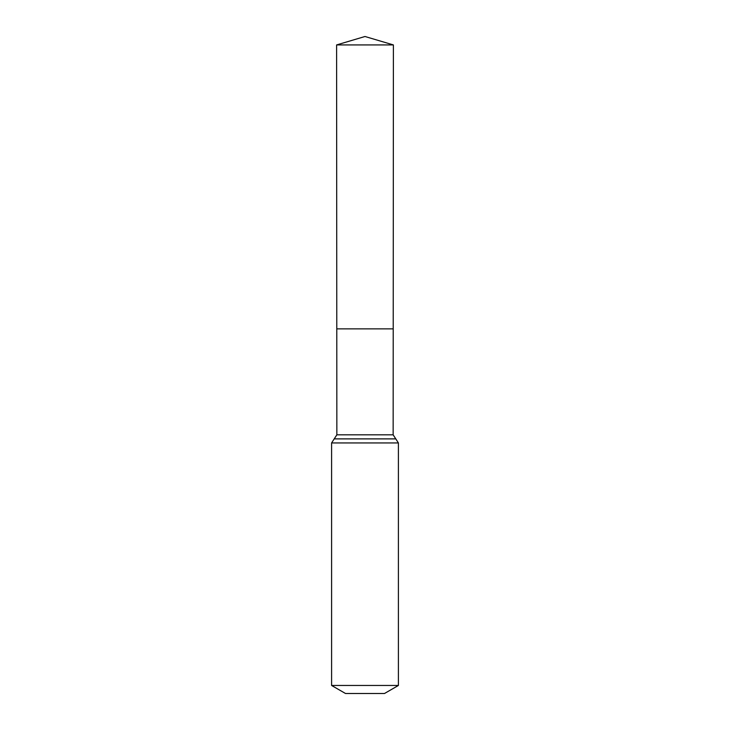 <?xml version="1.0" encoding="UTF-8"?>
<svg xmlns="http://www.w3.org/2000/svg" width="730" height="730" viewBox="0 0 730 730"><rect width="100%" height="100%" fill="white"/><g stroke="black" fill="none" stroke-linecap="round" stroke-linejoin="round"><path stroke-width="1.09" d="M331.593 685.461L398.407 685.461L384.491 693.5L345.509 693.5L331.593 685.461L331.593 442.946L336.849 434.825L393.151 434.825L393.397 44.931L336.603 44.931L365 36.5L393.397 44.931M336.849 434.825L336.785 328.865L393.214 328.865L336.785 328.865L336.603 44.931M398.407 685.461L398.407 442.946L393.151 434.825M365 328.865L393.214 328.865L393.397 44.931L365 36.5M331.593 442.946L398.407 442.946M334.221 438.885L395.779 438.885"/></g></svg>
